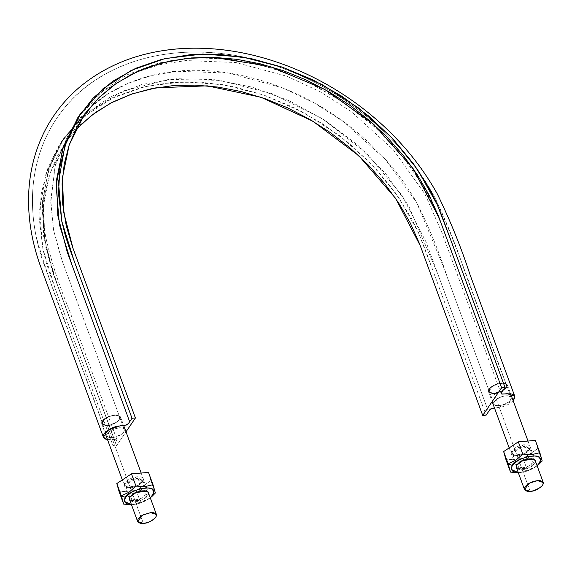 <?xml version="1.0" encoding="UTF-8"?>
<svg xmlns="http://www.w3.org/2000/svg" width="572" height="572" viewBox="0 0 572 572"><rect width="100%" height="100%" fill="white"/><g stroke="black" fill="none" stroke-linecap="round" stroke-linejoin="round"><path stroke-width="0.43" stroke-dasharray="2.86 2.15" d="M78.171 117.131L99.399 93.272L126.591 75.004L158.623 63.006L194.494 57.708L224.288 58.408L255.005 63.435L285.507 72.587L315.379 85.757L343.686 102.51L369.848 122.515L393.25 145.295L413.227 170.213L429.436 196.861L441.377 224.31L502.666 390.883L440.268 221.3L424.288 187.494L402.052 155.491L374.353 126.483L342.22 101.53L306.835 81.546L269.505 67.267L231.588 59.216L194.494 57.708L158.687 62.984L126.576 75.011L99.378 93.286L78.164 117.146M107.529 439.661L115.523 439.332L117.01 439.825L113.113 446.01L55.119 288.388L42.864 248.87L39.611 209.953L46.003 173.48L61.633 141.406L83.798 116.738L112.377 98.112L146.046 86.322L183.698 81.782L223.402 84.72L263.806 95.023L303.124 112.284L339.539 135.65L371.872 164.393L398.448 197.033L418.361 232.432L432.31 268.904L486.121 415.158L423.974 246.246L418.289 232.261L411.497 218.475L394.608 191.577L373.938 166.574L349.764 143.779L322.908 123.981L293.858 107.529L263.435 94.895L232.389 86.386L201.387 82.175L171.393 82.418L142.871 87.08L116.867 96.017L93.658 109.109L74.174 125.861L58.594 146.089L47.533 169.012L41.112 194.373L39.568 221.221L42.929 249.206L46.425 263.342L51.087 277.42L113.113 446.01L115.48 442.542L57.486 284.92L45.224 245.402L41.978 206.485L48.37 170.013L63.992 137.938L84.563 114.65L110.925 96.575L142.013 84.449L176.827 78.714L213.771 79.594L251.894 87.087L289.346 100.815L325.132 120.427L357.679 145.073L385.843 173.852L408.658 205.841L437.823 273.995L488.488 411.69L426.09 242.106L402.18 195.595L366.781 153.46L322.401 118.676L272.165 93.708L219.619 80.323L168.49 79.458L122.387 91.177L84.563 114.65L64 137.938L49.206 167.489L42.328 200.779L43.644 236.436L53.082 272.958L115.48 442.542L116.974 439.754L115.894 439.317L107.379 439.632M75.268 130.359L64.836 143.586L50.322 172.601L43.565 205.284L44.859 240.29L54.126 276.147L116.516 445.731L125.997 431.824L116.516 445.731L113.113 446.01L116.516 445.731L53.432 274.231L47.276 253.131L43.844 232.139L43.193 211.561L45.338 191.699L50.236 172.837L57.822 155.234L68.004 139.16L80.602 124.832M123.702 432.046L124.367 430.208L123.716 428.757L121.815 427.913L118.99 427.784L112.312 429.708L108.401 432.411L107.1 434.327L107.093 436L108.387 437.172L112.298 437.637L115.637 437.001L121.8 433.976L123.702 432.046L124.246 429.529C122.923 424.417 104.655 431.166 107.05 435.893C107.965 439.754 120.899 436.765 123.702 432.046M513.177 400.743L509.066 403.996L505.555 405.748L501.751 407.014L494.501 407.986L497.719 407.722L513.177 400.743M494.437 401.38L493.779 403.217L494.43 404.669L497.647 405.67L500.786 405.412L504.189 404.433L508.651 401.98L510.553 400.05L511.046 397.426L508.665 395.917L504.211 396.017L499.17 397.704L494.437 401.38C497.24 396.661 510.181 393.672 511.096 397.533C513.492 402.259 495.216 409.009 493.893 403.896L494.437 401.38M489.846 388.896C492.649 384.177 505.591 381.188 506.499 385.049C508.894 389.775 490.626 396.532 489.303 391.412L489.846 388.896L491.756 386.965L497.919 383.941L502.759 383.276L505.162 383.769L506.456 384.942L506.449 386.615L504.061 389.496L501.236 391.241L494.558 393.157L491.734 393.036L489.839 392.185L489.189 390.733L489.846 388.896M119.112 419.562L119.655 417.045C118.332 411.933 100.057 418.683 102.46 423.409C103.368 427.27 116.309 424.281 119.112 419.562L117.203 421.5L114.379 423.237L109.338 424.924L104.883 425.032L102.502 423.523L102.502 421.843L104.898 418.969L109.359 416.509L112.77 415.537L115.909 415.272L119.119 416.273L119.77 417.724L119.112 419.562M530.215 491.384L494.237 393.607C498.191 393.572 502.338 391.534 506.692 387.501L507.3 384.77L501.565 382.854L493.414 385.392L488.502 391.691L494.237 393.607L530.215 491.384M506.692 387.501L507.428 385.507L506.706 383.919L504.647 382.99L501.565 382.854L494.272 384.942L491.184 386.844L489.11 388.96L488.381 390.962L489.096 392.549L491.155 393.479L494.237 393.607L497.883 392.921L504.626 389.618L506.692 387.501M143.365 523.38L107.393 425.604C111.34 425.568 115.494 423.53 119.848 419.505L120.456 416.773L114.722 414.85L106.571 417.388L101.659 423.688L107.393 425.604L143.365 523.38M119.848 419.505L120.578 417.503L119.863 415.916L117.803 414.986L114.722 414.85L107.429 416.945L104.333 418.847L102.266 420.956L101.53 422.958L102.252 424.546L104.304 425.475L107.393 425.604L111.04 424.917L117.775 421.614L119.848 419.505M150.25 497.754L148.52 499.106L133.648 504.576L131.474 504.733L136.844 503.968L140.712 502.702L136.207 490.461L150.865 480.745L148.498 472.429L150.865 480.745L155.369 492.978L150.865 480.745L136.207 490.461L140.712 502.702L148.52 499.091L152.088 496.303M136.207 490.461L119.183 491.87L136.207 490.461M124.188 485.542L125.404 486.965L127.899 487.651L131.303 487.501L135.092 486.536L138.689 484.906L141.549 482.854L143.236 480.702L143.486 478.764L142.278 477.341L139.775 476.655L136.379 476.805L132.59 477.77L128.993 479.4L126.133 481.452L124.446 483.605L124.188 485.542L126.283 487.337L136.908 485.814L142.821 481.409L137.244 476.69L124.86 482.897L124.188 485.542M133.648 504.576L131.453 504.676L138.038 503.796L143.751 501.794L150.715 497.34M132.675 504.661L136.844 503.968L144.68 501.215L150.279 497.826M129.958 500.614L133.097 501.773L136.501 501.623L140.283 500.657L143.887 499.027L146.739 496.982L148.756 493.693L148.019 495.531L140.612 500.543L129.958 500.607M125.811 486.2L130.967 488.038L138.238 485.778L142.628 480.151L137.509 478.442L141.906 490.39L147.025 492.106L142.635 497.726L135.364 499.985L130.201 498.148C129.093 494.415 139.368 489.939 141.906 490.39L137.509 478.442C134.971 477.992 124.696 482.461 125.811 486.2L126.391 483.891L124.86 482.897L126.391 483.891L137.216 478.471L142.206 482.411L136.915 486.436L127.635 487.773L125.811 486.2M130.051 497.018L130.788 495.838A8.938 3.975 159.8 0 0 130.645 496.06A8.938 3.975 159.8 0 0 130.201 498.148C130.602 502.859 146.847 497.347 146.482 494.537L147.068 492.227L145.238 490.662L135.957 491.991L130.788 495.838L130.051 497.018M537.101 465.758L535.363 467.102L520.491 472.579L518.325 472.737L523.687 471.971L527.556 470.706L523.058 458.465L537.716 448.748L535.342 440.433L537.716 448.748L542.213 460.982L537.716 448.748L523.058 458.465L527.556 470.706L535.363 467.095L538.931 464.3M523.058 458.465L506.027 459.874L523.058 458.465M511.039 453.546L512.247 454.962L514.743 455.655L518.146 455.505L521.936 454.54L525.532 452.91L528.392 450.858L530.08 448.705L530.337 446.768L529.121 445.345L526.626 444.658L523.223 444.809L519.433 445.774L515.837 447.404L512.977 449.449L511.289 451.608L511.039 453.546L513.127 455.341L523.752 453.81L529.665 449.413L524.095 444.694L511.704 450.9L511.039 453.546M520.491 472.579L518.296 472.679L524.889 471.8L530.594 469.791L537.566 465.343M519.526 472.665L523.687 471.971L531.524 469.219L537.122 465.83M516.802 468.611L519.941 469.776L523.344 469.626L527.134 468.661L530.73 467.031L533.59 464.986L535.606 461.697L534.863 463.534L527.463 468.547L516.802 468.611M512.655 454.204L517.817 456.041L525.089 453.782L529.472 448.155L524.352 446.446L528.75 458.394L533.869 460.102L529.486 465.73L522.215 467.989L517.052 466.151C515.937 462.419 526.211 457.943 528.75 458.394L524.352 446.446C521.814 445.996 511.54 450.464 512.655 454.204L513.234 451.894L511.704 450.9L513.234 451.894L524.066 446.475L529.05 450.414L523.766 454.44L514.485 455.777L512.655 454.204M516.902 465.022L517.631 463.842A8.938 3.975 159.8 0 0 517.496 464.056A8.938 3.975 159.8 0 0 517.052 466.151C517.446 470.863 533.697 465.351 533.326 462.541L533.912 460.231L532.082 458.658L522.801 459.995L517.631 463.842L516.902 465.022M117.01 439.825L68.962 309.245C58.837 284.992 51.058 260.768 45.624 236.565C39.59 198.241 46.168 164.693 65.365 135.921L61.633 141.406M501.136 393.6L442.063 233.033L424.996 194.144L393.193 149.635L351.215 111.54L320.113 91.706L286.98 76.29L235.857 62.52L185.871 60.56L159.474 64.729L135.092 72.608L102.531 91.599L77.492 118.139M64.836 143.586L83.741 115.844M493.893 403.896L447.297 277.241C439.153 251.952 428.971 227.091 416.745 202.674C399.478 172.494 375.983 146.16 346.26 123.688C286.965 78.629 209.724 60.396 151.458 75.54C116.724 84.434 90.29 102.009 72.151 128.257L68.74 133.569L55.377 164.972L50.765 200.272L53.575 230.116L62.083 260.582L124.246 429.529M511.096 397.533L464.493 270.878C456.42 246.153 446.475 221.578 434.656 197.14C399.07 130.538 325.425 74.989 248.627 58.158C172.058 40.362 98.606 62.276 61.905 111.168C43.551 135.142 33.762 163.077 32.532 194.98C31.832 216.745 35.278 238.824 42.85 261.204L107.05 435.893M489.303 391.412L443.3 266.38L416.659 202.524L385.199 159.209L344.015 122.029L314.185 102.903L282.461 87.838L228.907 73.052L176.791 71.278L151.537 75.54L128.285 83.233L107.472 94.158L89.489 108.094L72.158 128.271L68.697 133.648L55.112 166.002L50.779 202.431L53.575 230.116L61.261 258.322L119.655 417.045M506.499 385.049C481.917 322.429 463.484 259.273 434.541 196.932C416.073 163.513 390.662 134.463 358.294 109.795C335.807 92.821 311.64 79.365 285.778 69.434C249.721 55.77 214.228 50.179 179.286 52.66C141.52 55.656 109.524 67.811 83.305 89.118C67.36 102.352 55.005 118.232 46.246 136.765C32.246 167.188 28.907 200.565 36.222 236.887C54.054 299.721 80.938 361.182 102.46 423.409M507.3 384.77L510.61 393.765M528.006 441.041L534.956 459.945M488.502 391.691L492.149 401.601M509.18 447.897L516.159 466.859M120.456 416.773L123.645 425.439M141.155 473.037L148.112 491.941M101.659 423.688L104.962 432.682M122.336 479.894L129.315 498.856M148.52 499.106L149.085 498.705M125.847 486.329L130.244 498.276M142.628 480.151L147.025 492.106M129.923 497.225L130.673 496.017M145.238 490.662L146.589 491.091M126.283 487.337L127.635 487.773M142.957 481.202L142.206 482.411M535.363 467.102L535.928 466.709M512.698 454.332L517.095 466.28M529.472 448.155L533.869 460.102M516.766 465.229L517.517 464.021M532.082 458.658L533.44 459.094M513.127 455.341L514.485 455.777M529.801 449.206L529.05 450.414"/><path stroke-width="0.86" d="M129.658 421.736L132.018 418.268L74.024 260.646L61.762 221.128L58.516 182.211L64.908 145.738L80.538 113.664L102.703 88.989L131.281 70.37L164.95 58.573L202.602 54.04L242.306 56.978L282.711 67.281L322.029 84.542L358.444 107.908L390.776 136.651L417.353 169.291L437.265 204.683L451.215 241.162L505.026 387.416L502.666 390.883L505.026 387.416L441.563 214.986L437.194 204.519L430.401 190.733L413.513 163.835L392.842 138.832L368.668 116.037L341.813 96.239L312.762 79.787L282.339 67.153L251.294 58.644L220.292 54.433L190.297 54.669L161.776 59.338L135.771 68.275L112.562 81.367L93.079 98.112L77.499 118.347L66.438 141.263L60.017 166.631L58.473 193.479L61.833 221.464L65.33 235.6L68.719 246.16L132.018 418.268L135.421 417.989L125.997 431.824L135.421 417.989L72.337 246.489L66.18 225.389L62.748 204.397L62.098 183.819L64.243 163.957L69.141 145.088L76.727 127.492L86.908 111.418L99.507 97.09L114.357 84.72L131.26 74.496L149.943 66.538L170.163 60.989L191.62 57.922L214 57.364L236.987 59.345L260.246 63.821L283.447 70.735L306.256 79.987L328.349 91.448L349.399 104.941L369.104 120.277L387.194 137.244L403.396 155.591L417.474 175.061L429.236 195.359L438.517 216.202L501.623 387.694L505.026 387.416L501.623 387.694L482.718 415.444L486.121 415.158L482.718 415.444L501.623 387.694L439.224 218.111L413.063 168.504L373.731 124.324L324.538 89.289L269.612 66.316L213.556 57.35L186.579 58.408L161.061 63.134L137.559 71.464L116.545 83.197L98.484 98.098L83.741 115.844L69.226 144.852L62.47 177.542L63.764 212.548L73.03 248.398L135.421 417.989L132.018 418.268L129.658 421.736L71.664 264.114L59.402 224.596L56.156 185.678L62.548 149.206L78.171 117.131L63.385 146.682L56.506 179.973L57.822 215.63L67.26 252.152L129.658 421.736L127.992 424.088L126.412 425.01L116.388 426.412L112.584 427.677L106.185 431.481L104.197 433.662L103.282 435.742L103.546 437.537L104.955 438.881L107.529 439.661L103.403 437.208L107.958 430.137L120.42 425.704L125.075 425.325L128.285 423.745L129.658 421.736M488.488 411.69L486.121 415.158L489.854 409.681L493.071 408.108L494.501 407.986L490.847 408.83L488.488 411.69M502.666 390.883L501.129 393.221L501.558 393.986L510.767 393.793L513.191 394.544L514.593 395.888L514.864 397.683L513.177 400.743L514.743 396.217L507.271 393.708L502.616 394.094L501.136 393.6L502.666 390.883M80.602 124.832L95.453 112.462L112.355 102.238L131.038 94.287L151.258 88.731L172.715 85.664L195.095 85.106L218.082 87.087L241.341 91.57L264.543 98.477L287.351 107.729L309.445 119.19L330.494 132.683L350.207 148.026L368.289 164.993L384.491 183.333L398.57 202.803L410.331 223.109L419.612 243.944L482.718 415.444L420.327 245.853L395.66 198.427L358.88 155.777L312.812 121.171L260.961 97.247L207.293 85.843L155.92 87.838L132.332 93.844L110.761 103.06L91.606 115.308L75.268 130.359M542.671 485.278C538.316 489.31 534.162 491.341 530.215 491.384L524.474 489.468L529.393 483.161L537.537 480.63L543.278 482.546L542.671 485.278L543.4 483.276L542.685 481.688L540.626 480.759L537.537 480.63L533.898 481.317L530.251 482.718L527.155 484.62L525.082 486.736L524.352 488.738L525.067 490.318L527.127 491.248L530.215 491.384L533.855 490.697L540.597 487.394L542.671 485.278M155.82 517.274C151.466 521.307 147.319 523.337 143.365 523.38L137.63 521.464L142.542 515.165L150.693 512.626L156.428 514.543L155.82 517.274L156.556 515.272L155.834 513.692L153.775 512.762L150.693 512.626L143.4 514.714L140.312 516.616L138.238 518.732L137.502 520.734L138.224 522.322L140.283 523.251L143.365 523.38L147.011 522.694L150.658 521.292L153.754 519.39L155.82 517.274M121.314 495.795L123.681 504.111L119.183 491.87L116.81 483.562L121.314 495.795L116.81 483.562L131.467 473.838L135.972 486.071L129.093 492.206L121.314 495.795L125.425 497.404C124.789 492.535 152.974 482.968 153.661 491.141L152.645 495.152L150.25 497.754L153.275 494.072L153.661 491.141L151.823 488.988L148.034 487.945L140.033 488.76L131.689 492.099L125.819 496.853L124.796 498.477L124.41 501.415L125.425 497.404L121.314 495.795L123.681 504.111L131.474 504.733L123.681 504.111L119.183 491.87L116.81 483.562L131.467 473.838L148.498 472.429L152.996 484.663L144.93 486.636L135.972 486.071L131.467 473.838L148.498 472.429L152.996 484.663L144.93 486.636L135.972 486.071L129.093 492.206L121.314 495.795M155.369 492.978L152.996 484.663L155.369 492.978L152.088 496.303L155.369 492.978M131.453 504.676L124.41 501.415L126.248 503.567L131.453 504.676M150.279 497.826L152.088 496.303M129.386 499.663L129.958 500.614L129.386 499.663A10.232 4.547 -20.2 0 1 129.894 497.268A10.232 4.547 -20.2 0 1 130.051 497.018L135.972 492.621L146.589 491.091L148.684 492.885L147.469 491.47L144.973 490.776L141.57 490.926L137.788 491.891L134.184 493.522L131.331 495.574L129.644 497.726L129.386 499.663M148.756 493.693L148.684 492.885L148.756 493.693M508.158 463.799L510.531 472.114L506.027 459.874L503.653 451.565L508.158 463.799L503.653 451.565L518.318 441.841L522.815 454.075L515.937 460.21L508.158 463.799L512.269 465.408C511.633 460.539 539.818 450.972 540.504 459.144L539.496 463.156L537.101 465.758L540.118 462.076L540.504 459.144L538.667 456.992L534.884 455.948L526.876 456.756L518.532 460.102L512.669 464.857L511.168 468.018L511.254 469.419L512.269 465.408L508.158 463.799L510.531 472.114L518.325 472.737L510.531 472.114L506.027 459.874L503.653 451.565L518.318 441.841L535.342 440.433L539.846 452.666L531.781 454.64L522.815 454.075L518.318 441.841L535.342 440.433L539.846 452.666L531.781 454.64L522.815 454.075L515.937 460.21L508.158 463.799M542.213 460.982L539.846 452.666L542.213 460.982L538.931 464.3L542.213 460.982M518.296 472.679L511.254 469.419L513.098 471.564L518.296 472.679M537.122 465.83L538.931 464.3M516.23 467.667L516.802 468.611L516.23 467.667A10.232 4.547 -20.2 0 1 516.738 465.272A10.232 4.547 -20.2 0 1 516.902 465.022L522.815 460.624L533.44 459.094L535.528 460.889L534.319 459.473L531.817 458.78L528.421 458.93L524.631 459.895L521.035 461.525L518.175 463.577L516.487 465.73L516.23 467.667M535.606 461.697L535.528 460.889L535.599 461.697M77.492 118.139L80.538 113.664M514.743 396.217L470.127 274.96C461.297 247.79 450.336 220.749 437.251 193.822C417.825 159.166 391.155 129.279 357.221 104.154C335.6 88.295 312.491 75.604 287.888 66.087C251.923 52.331 216.395 46.511 181.288 48.62C141.727 51.316 108.201 63.849 80.709 86.222C64.901 99.364 52.517 115.086 43.558 133.383C34.184 152.788 29.193 173.788 28.6 196.389C28.092 218.89 31.868 241.641 39.933 264.643L103.403 437.208M510.61 393.765L528.006 441.041M534.956 459.945L543.278 482.546M492.149 401.601L509.18 447.897M516.159 466.859L524.445 489.389M123.645 425.439L141.155 473.037M148.112 491.941L156.428 514.543M104.962 432.682L122.336 479.894M129.315 498.856L137.602 521.385"/></g></svg>
